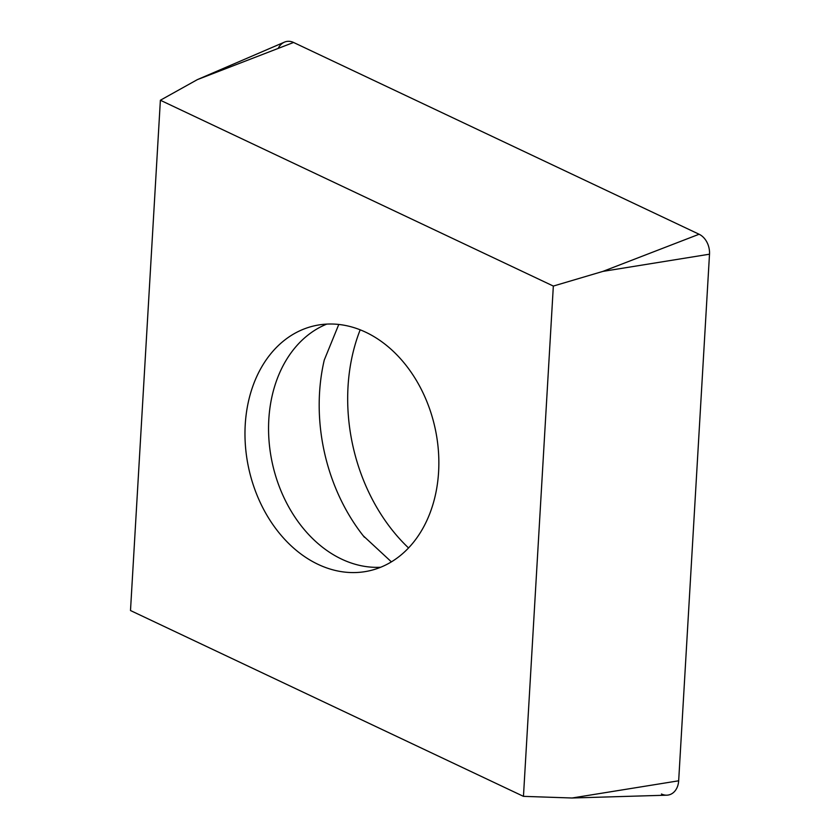 <?xml version="1.0" encoding="UTF-8"?>
<svg xmlns="http://www.w3.org/2000/svg" width="840" height="840" viewBox="0 0 840 840"><rect width="100%" height="100%" fill="white"/><g stroke="black" fill="none" stroke-linecap="round" stroke-linejoin="round"><path stroke-width="1.26" d="M572.05 798L666.792 795.186A17.934 13.619 -102.5 0 0 678.668 780.801L709.506 254.195A17.934 13.619 -102.5 0 0 699.101 234.245L293.57 42.473A17.934 13.619 -102.5 0 0 284.424 42.147L197.369 79.621L160.377 100.243L553.34 286.062L523.457 796.351L572.05 798L678.668 780.801L709.506 254.195A17.934 13.619 -102.5 0 0 699.101 234.245L293.57 42.473A17.934 13.619 -102.5 0 0 278.187 48.416M408.544 547.953A168.137 127.659 77.5 0 1 360.192 329.816M553.34 286.062L602.9 271.394L699.101 234.245M523.457 796.351L130.494 610.533L160.377 100.243M398.58 556.952A125.538 95.319 -102.5 0 0 429.03 407.211A125.538 95.319 -102.5 0 0 314.748 325.731A125.538 95.319 -102.5 0 0 285.243 339.644A125.538 95.319 -102.5 0 0 254.803 489.384A125.538 95.319 -102.5 0 0 369.075 570.864A125.538 95.319 -102.5 0 0 398.58 556.952M338.782 324.461L324.272 360.024A168.137 127.659 -102.5 0 0 363.216 535.752A168.137 127.659 -102.5 0 0 364.423 537.264M661.448 794.01A17.934 13.619 -102.5 0 0 678.668 780.801M709.506 254.195L602.9 271.394M293.57 42.473L197.369 79.621M380.646 567.263A125.538 95.319 77.5 0 1 275.856 476.627A125.538 95.319 77.5 0 1 308.826 334.425A125.538 95.319 77.5 0 1 326.76 324.104M391.398 561.865L363.216 535.752"/></g></svg>
